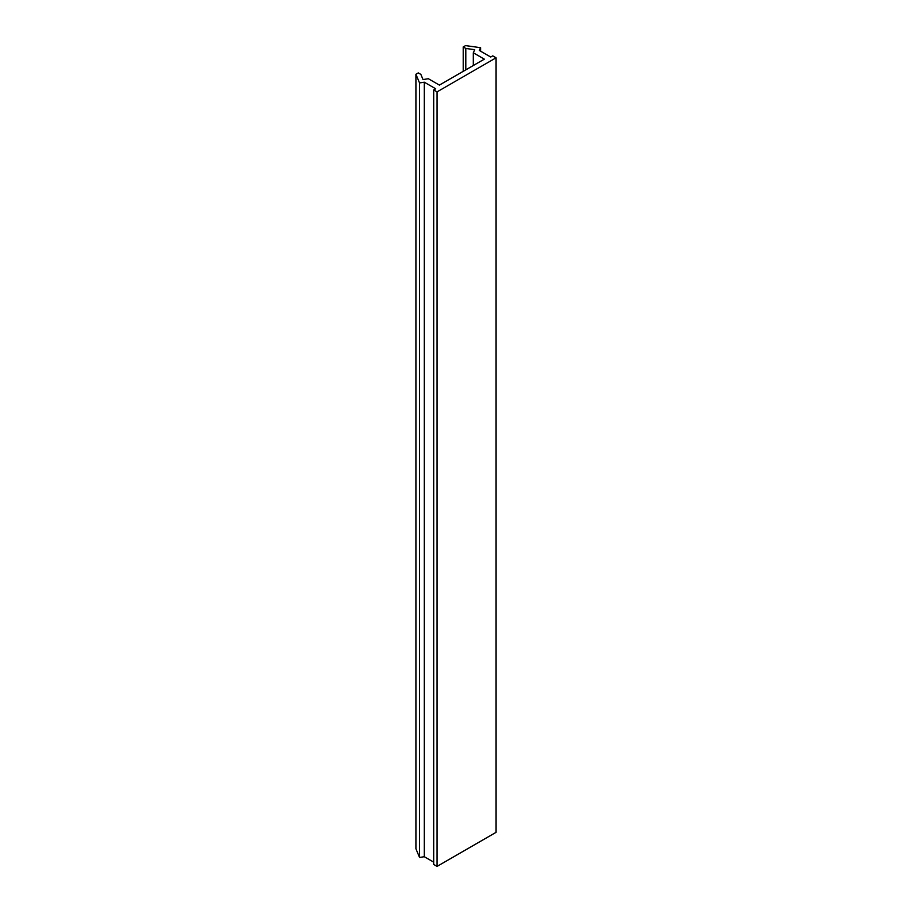 <?xml version="1.0" encoding="UTF-8"?>
<svg xmlns="http://www.w3.org/2000/svg" width="912" height="912" viewBox="0 0 912 912"><rect width="100%" height="100%" fill="white"/><g stroke="black" fill="none" stroke-linecap="round" stroke-linejoin="round"><path stroke-width="1.37" d="M437.053 866.4L433.702 864.462L433.702 89.946L437.053 91.873L437.053 866.4L496.082 832.325L496.082 57.798L492.719 55.86L490.713 57.023L479.313 50.445L480.59 47.698L480.59 51.175M433.702 862.136L424.308 856.721L419.543 857.451L415.918 848.776L415.918 74.26L419.543 82.935L419.543 857.451M480.59 47.698L465.553 45.6L463.216 46.957L463.216 71.353M463.216 46.957L465.804 48.45L465.804 69.859M465.804 48.45L474.742 49.693L473.305 52.782L473.305 65.527M473.305 52.782L484.34 59.155L439.402 85.101L428.366 78.728L423.02 79.561L420.865 74.396L418.266 72.903L415.918 74.26M419.543 82.935L424.308 82.194L424.308 856.721M424.308 82.194L435.708 88.783L433.702 89.946M437.053 91.873L496.082 57.798"/></g></svg>
